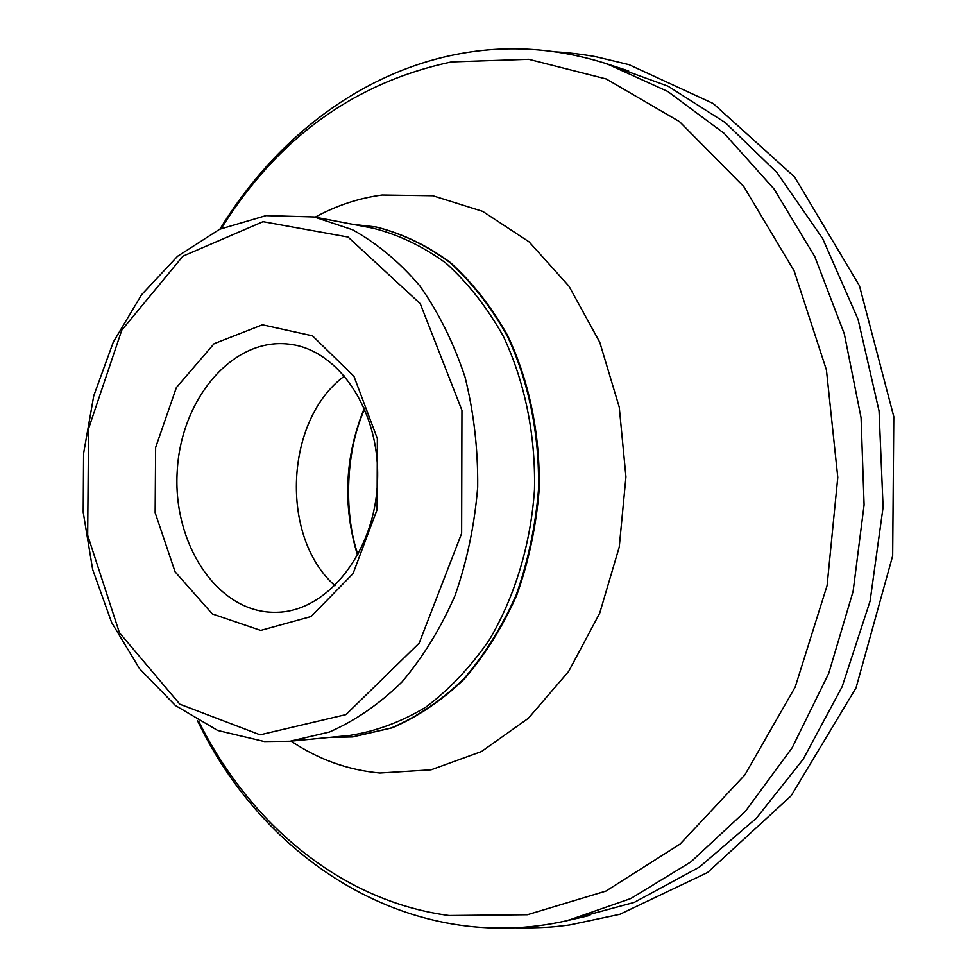 <?xml version="1.0" encoding="UTF-8"?>
<svg xmlns="http://www.w3.org/2000/svg" width="977" height="977" viewBox="0 0 977 977"><rect width="100%" height="100%" fill="white"/><g stroke="black" fill="none" stroke-linecap="round" stroke-linejoin="round"><path stroke-width="1.47" d="M260.7 630.421L311.101 616.536L353.076 573.56L377.073 509.652L377.354 438.612L353.918 376.255L312.481 335.844L262.434 324.791L214.085 343.709L176.373 387.564L155.624 447.515L155.148 512.742L175.078 571.814L212.339 613.947L260.7 630.421M329.396 737.427L352.453 736.939L391.533 727.889C417.203 716.8 441.201 700.546 463.525 679.137C484.384 655.005 501.922 627.002 516.112 595.152C527.983 561.653 535.445 526.579 538.474 489.941C539.707 434.838 528.691 381.238 507.026 335.502C490.845 306.717 471.708 282.316 449.603 262.325C426.29 245.227 401.706 233.442 375.852 226.957L352.941 224.356M272.681 612.298C216.271 610.991 172.465 542.846 177.24 470.877C181.05 398.848 232.673 337.346 288.85 344.124C339.056 349.29 380.981 412.135 377.452 482.553C374.509 553.006 327.014 611.749 276.552 612.298L272.681 612.298M335.013 585.712C279.434 536.996 284.832 419.377 344.637 375.95M603.713 62.809L667.999 86.171L725.337 122.65L776.91 172.538L822.671 238.583L858.075 319.369L879.056 410.926L883.098 507.185L870.08 601.173L842.186 686.611L803.216 759.19L756.345 818.237L699.434 867.087L634.256 902.394L564.327 921.262M264.84 741.531L290.047 741.238L329.359 732.054C355.188 720.721 379.369 704.038 401.901 682.031C422.956 657.216 440.664 628.394 455.026 595.591C467.043 561.067 474.602 524.918 477.692 487.157C478.071 449.273 473.857 412.587 465.04 377.11C453.755 343.122 438.758 312.799 420.061 286.151C399.642 262.178 377.098 243.358 352.404 229.705L314.093 216.955L266 215.612L219.654 229.253L177.533 256.304L141.604 294.688L113.32 342.035L93.755 395.819L83.595 453.438L83.204 512.229L92.656 569.481L111.647 622.532L139.564 668.72L175.396 705.504L217.676 730.466L264.364 741.531L290.047 741.238L349.461 735.473C375.656 731.431 401.083 722.003 425.728 707.214C449.444 689.42 470.633 666.998 489.282 639.947C514.903 596.605 530.706 544.482 534.492 489.758C535.726 434.924 524.771 381.58 503.228 336.076C487.132 307.425 468.081 283.147 446.098 263.265C422.907 246.277 398.457 234.565 372.738 228.142L314.093 216.955M260.102 734.838L345.968 714.59L419.17 643.122L461.632 533.381L461.95 410.389L420.269 303.7L348.056 237.045L263.021 221.681L182.943 256.157L121.795 330.116L88.565 428.695L87.674 535.249L119.414 632.693L179.841 704.209L260.102 734.838M628.699 70.979L607.071 63.884L667.804 91.496L724.275 133.47L774.053 189.001L814.757 256.572L844.311 333.829L861.079 417.777L864.095 504.889L853.116 591.341L828.728 673.409L792.225 747.637L745.5 811.191L690.849 861.934L630.776 898.559L567.771 920.493C411.488 956.507 264.23 860.761 197.391 720.501M198.624 721.209C249.794 823.867 341.144 901.221 449.054 915.522L527.385 914.741L605.96 891.073L680.126 844.043L744.84 774.944L795.205 687.039L827.092 585.577L837.79 477.338L826.432 369.953L794.13 270.885L743.778 186.558L679.552 121.661L606.241 78.966L528.716 59.292L451.411 61.917C354.395 82.556 277.663 138.099 221.229 228.533M315.156 217.163C336.406 205.536 358.73 198.148 382.129 195.009L432.823 195.742L482.736 211.374L529.07 241.844L568.98 286.176L599.78 342.304L619.259 407.177L625.939 476.886L619.247 547.071L599.67 613.287L568.626 671.468L528.337 718.327L481.514 751.521L431.077 769.827L379.919 773.027C347.971 770.096 318.368 759.471 291.122 741.14M352.807 736.902L392.241 727.828C417.9 716.739 441.885 700.497 464.209 679.088C485.068 654.969 502.593 626.978 516.784 595.14C528.667 561.653 536.117 526.603 539.145 489.978C540.379 434.899 529.363 381.311 507.71 335.599C491.529 306.815 472.38 282.426 450.287 262.447C426.973 245.361 402.39 233.576 376.548 227.091L376.194 227.018M364.372 408.056C344.734 456.418 342.475 505.585 357.606 555.547M556.133 51.915C571.594 52.66 592.013 55.921 595.921 56.727L628.993 64.653L713.186 103.501L794.631 177.008L859.455 285.76L893.796 416.654L892.673 555.84L856.035 687.881L791.138 795.791L707.58 872.51L619.931 914.277L569.335 925.024L555.766 926.623C544.519 927.661 531.036 928.052 515.355 927.784M589.949 915.412L567.771 920.493M376.548 227.091L375.852 226.957M353.161 736.866L352.453 736.939M607.071 63.884C558.307 48.361 509.921 44.857 461.95 53.356C361.49 71.028 274.916 138.905 219.947 229.119M364.714 408.826C343.916 454.537 344.942 518.176 358.009 554.802"/></g></svg>
